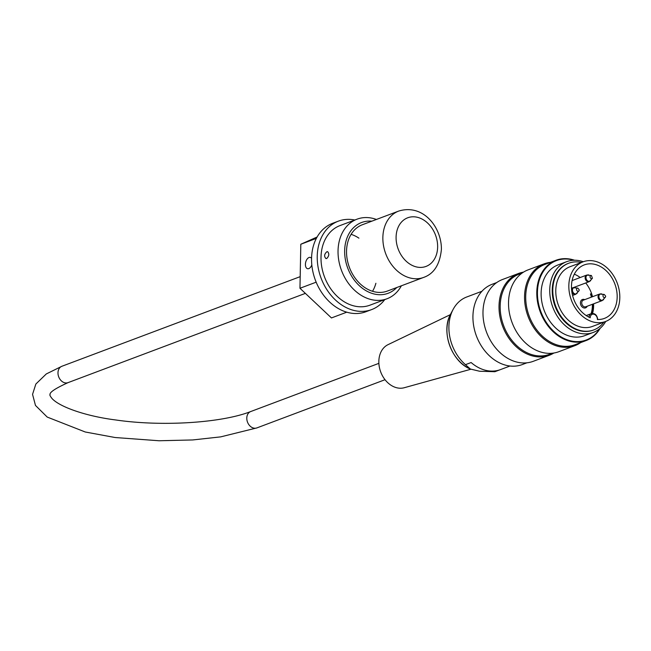 <?xml version="1.0" encoding="UTF-8"?>
<svg xmlns="http://www.w3.org/2000/svg" width="651" height="651" viewBox="0 0 651 651"><rect width="100%" height="100%" fill="white"/><g stroke="black" fill="none" stroke-linecap="round" stroke-linejoin="round"><path stroke-width="0.98" d="M605.739 321.431A37.799 28.986 -110.6 0 1 593.256 332.441A37.799 28.986 -110.6 0 1 552.821 307.264A37.799 28.986 -110.6 0 1 566.647 261.686A37.799 28.986 -110.6 0 1 580.643 260.961A37.799 28.986 -110.6 0 1 583.288 261.735M593.256 332.441L584.647 335.68A37.799 28.986 -110.6 0 1 544.203 310.503A37.799 28.986 -110.6 0 1 558.029 264.924L566.647 261.686M581.441 262.434A35.626 27.318 69.4 0 0 568.73 263.224A35.626 27.318 69.4 0 0 555.702 306.182A35.626 27.318 69.4 0 0 593.81 329.911A35.626 27.318 69.4 0 0 603.892 322.131M605.552 321.504L592.5 326.411A31.891 24.461 -110.6 0 1 580.684 327.022A31.891 24.461 -110.6 0 1 556.369 297.849A31.891 24.461 -110.6 0 1 570.048 266.715L583.101 261.808A31.891 24.461 69.4 0 0 569.422 292.942A31.891 24.461 69.4 0 0 593.736 322.115A31.891 24.461 69.4 0 0 605.552 321.504A31.891 24.461 69.4 0 0 617.213 283.047A31.891 24.461 69.4 0 0 583.101 261.808M518.562 273.461L502.531 279.491A43.698 33.518 69.4 0 0 486.541 332.189A43.698 33.518 69.4 0 0 533.299 361.297L549.33 355.267A43.698 33.518 -110.6 0 1 502.58 326.159A43.698 33.518 -110.6 0 1 518.562 273.461A43.698 33.518 -110.6 0 1 523.494 272.142M553.911 353.005A43.698 33.518 -110.6 0 1 549.33 355.267M544.106 263.85L528.075 269.88A43.698 33.518 69.4 0 0 512.085 322.587A43.698 33.518 69.4 0 0 558.843 351.695L574.874 345.665A43.698 33.518 -110.6 0 1 528.116 316.557A43.698 33.518 -110.6 0 1 544.106 263.85A43.698 33.518 -110.6 0 1 550.469 262.345M580.659 342.605A43.698 33.518 -110.6 0 1 574.874 345.665M573.808 260.262A42.405 32.517 69.4 0 0 572.115 259.806A42.405 32.517 69.4 0 0 541.282 312.74A42.405 32.517 69.4 0 0 599.587 328.788M496.746 282.55L492.107 284.292A42.876 32.884 69.4 0 0 473.725 326.151A42.876 32.884 69.4 0 0 506.413 365.374A42.876 32.884 69.4 0 0 522.297 364.552L526.936 362.81M600.165 328.299A42.876 32.884 -110.6 0 1 586.144 340.538A42.876 32.884 -110.6 0 1 540.281 311.984A42.876 32.884 -110.6 0 1 555.962 260.278A42.876 32.884 -110.6 0 1 571.838 259.456A42.876 32.884 -110.6 0 1 574.573 260.245M555.962 260.278L544.895 264.436A42.876 32.884 69.4 0 0 529.206 316.142A42.876 32.884 69.4 0 0 575.077 344.704L586.144 340.538M522.289 272.94L519.352 274.047A42.876 32.884 69.4 0 0 503.671 325.752A42.876 32.884 69.4 0 0 549.542 354.307L552.479 353.2M568.445 263.329A35.626 27.318 69.4 0 0 568.16 263.435A35.626 27.318 69.4 0 0 555.132 306.393A35.626 27.318 69.4 0 0 593.24 330.122A35.626 27.318 69.4 0 0 593.525 330.016M450.329 314.661L388.045 344.648A23.07 17.691 69.4 0 0 380.721 371.99A23.07 17.691 69.4 0 0 404.247 387.727L470.885 369.239M472.439 294.846L466.759 296.978A39.923 30.613 69.4 0 0 453.169 309.331A39.923 30.613 69.4 0 0 465.457 364.666L470.437 369.068C451.436 361.728 440.548 331.156 450.777 313.798A35.895 27.529 69.4 0 0 470.38 369.036L479.575 371.241L494.858 371.713A39.923 30.613 69.4 0 0 494.866 371.713L510.034 366.008M494.858 371.713L500.538 369.581A39.923 30.613 -110.6 0 1 471.137 362.534L465.457 364.666M583.312 300.176A3.524 2.702 69.4 0 0 582.027 304.424A3.524 2.702 69.4 0 0 585.794 306.767L602.102 300.632A3.524 2.702 -110.6 0 1 598.334 298.288A3.524 2.702 -110.6 0 1 599.628 294.04L583.312 300.176M571.488 287.848A3.524 2.702 69.4 0 0 572.88 287.799L589.188 281.671A3.524 2.702 -110.6 0 1 585.42 279.328A3.524 2.702 -110.6 0 1 586.714 275.08L572.099 280.573M584.72 299.647A4.467 3.426 69.4 0 0 584.069 299.419A4.467 3.426 69.4 0 0 580.464 302.227A4.467 3.426 69.4 0 0 582.905 307.532A4.467 3.426 69.4 0 0 587.202 306.239M597.39 319.478A28.587 21.922 69.4 0 0 604.388 318.412A28.587 21.922 69.4 0 0 614.845 283.942A28.587 21.922 69.4 0 0 584.264 264.9A28.587 21.922 69.4 0 0 571.692 290.615A28.587 21.922 69.4 0 0 590.221 317.761A4.492 3.442 69.4 0 1 593.891 314.221A4.492 3.442 69.4 0 1 597.39 319.478M592.565 313.4A28.587 21.922 69.4 0 0 593.59 303.838M592.516 296.718A28.587 21.922 69.4 0 0 591.792 294.219A28.587 21.922 69.4 0 0 585.737 282.965M580.187 277.529A28.587 21.922 69.4 0 0 574.312 274.177M591.084 313.725A27.049 20.742 69.4 0 0 592.386 304.286M591.401 297.133A27.049 20.742 69.4 0 0 590.433 293.894L591.792 294.219M591.865 294.447L591.352 294.643A29.059 22.28 -110.6 0 1 592.011 296.905M590.628 294.472L591.352 294.643M593.102 304.017A29.059 22.28 -110.6 0 1 592.207 313.424M375.887 283.258A35.431 27.171 -110.6 0 1 372.518 291.274M351.101 234.344A35.431 27.171 -110.6 0 1 358.921 238.152M423.663 277.407L387.337 291.07A35.431 27.171 -110.6 0 1 349.424 267.463A35.431 27.171 -110.6 0 1 362.387 224.733L398.713 211.07A35.431 27.171 69.4 0 0 385.75 253.809A35.431 27.171 69.4 0 0 423.663 277.407C433.973 273.802 439.889 264.461 441.402 249.398C441.712 227.459 423.296 203.494 398.713 211.07M311.813 264.859A5.81 3.312 103.5 0 1 307.549 268.708A5.81 3.312 103.5 0 1 305.685 262.288A5.81 3.312 103.5 0 1 310.25 257.405A5.81 3.312 103.5 0 1 311.56 258.366M326.875 251.734L327.616 251.668C329.414 253.735 329.121 256.014 326.745 258.496L325.964 258.561C323.929 256.429 324.239 254.15 326.875 251.734M376.424 219.46A42.518 32.607 69.4 0 0 357.057 219.167A42.518 32.607 69.4 0 0 341.506 270.45A42.518 32.607 69.4 0 0 386.995 298.768A42.518 32.607 69.4 0 0 401.374 285.789M396.776 287.514A37.799 28.986 -110.6 0 1 347.732 268.106A37.799 28.986 -110.6 0 1 371.835 221.185M386.995 298.768L369.963 305.173A42.518 32.607 -110.6 0 1 324.475 276.854A42.518 32.607 -110.6 0 1 340.034 225.571L357.057 219.167M371.631 309.591L365.952 311.731A47.246 36.236 -110.6 0 1 315.409 280.264A47.246 36.236 -110.6 0 1 332.694 223.285L338.365 221.153A47.246 36.236 69.4 0 0 321.081 278.123A47.246 36.236 69.4 0 0 371.631 309.591A47.246 36.236 69.4 0 0 384.749 299.615M354.811 220.014A47.246 36.236 69.4 0 0 338.365 221.153M317.11 237.005L300.811 244.247L299.965 288.271L331.449 317.94L346.763 312.179M299.965 288.271L316.166 282.176M300.811 244.247L316.345 238.396M437.635 247.087A25.983 19.929 -110.6 0 1 406.069 261.108A25.983 19.929 -110.6 0 1 406.891 218.118A25.983 19.929 -110.6 0 1 437.635 247.087M579.187 290.02A1.652 1.269 -110.6 0 1 576.68 290.151A1.652 1.269 -110.6 0 1 577.852 288.124L579.26 289.874L578.902 290.907L575.671 294.293A3.524 2.702 -110.6 0 1 571.838 291.762M605.617 296.36A1.652 1.269 -110.6 0 1 603.111 296.49A1.652 1.269 -110.6 0 1 604.291 294.464L605.69 296.213L605.332 297.247L602.102 300.632M592.418 278.278A1.652 1.269 -110.6 0 1 590.197 277.529A1.652 1.269 -110.6 0 1 591.417 275.503L592.426 278.278L589.188 281.671M575.167 287.571A3.32 2.547 69.4 0 0 575.093 287.555A3.32 2.547 69.4 0 0 572.725 291.64A3.32 2.547 69.4 0 0 577.201 293.153M601.605 293.91A3.32 2.547 69.4 0 0 601.524 293.894A3.32 2.547 69.4 0 0 599.156 297.979A3.32 2.547 69.4 0 0 603.632 299.493M588.691 274.95A3.32 2.547 69.4 0 0 588.61 274.934A3.32 2.547 69.4 0 0 586.242 279.019A3.32 2.547 69.4 0 0 590.717 280.524M571.627 290.053A3.524 2.702 -110.6 0 1 573.189 287.701L571.505 288.336M588.935 317.151A5.436 4.166 -110.6 0 1 591.328 313.636L586.201 315.564M378.882 363.348L250.7 411.554A8.74 6.705 69.4 0 0 247.502 422.092A8.74 6.705 69.4 0 0 256.852 427.919L385.034 379.712M250.7 411.554C222.04 422.849 162.408 426.812 115.756 419.968C87.633 416.469 60.356 407.477 52.104 398.624C50.217 396.223 49.533 394.905 50.054 394.685C49.338 392.415 55.335 388.403 68.046 382.633A8.74 6.705 -110.6 0 1 58.696 376.815A8.74 6.705 -110.6 0 1 61.886 366.269L46.302 373.943L35.854 384.041L32.55 394.351L35.471 405.435L47.222 417.071L85.248 431.995L115.113 437.521L159.039 440.76L192.745 439.946L220.705 436.87L256.852 427.919M593.24 330.122L593.81 329.911M568.16 263.435L568.73 263.224M450.777 313.798L453.169 309.331M466.759 296.978L481.927 291.274M586.714 275.08L591.433 275.511M577.852 288.124L573.189 287.701M604.291 294.464L599.628 294.04M575.671 294.293L572.579 295.456M597.773 319.625C597.105 315.068 594.957 313.066 591.328 313.636M300.184 276.651L61.886 366.269M305.376 293.373L68.046 382.633"/></g></svg>
